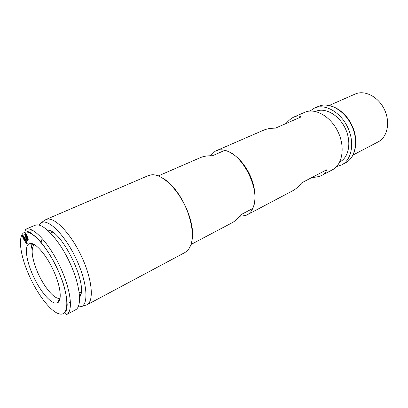 <?xml version="1.0" encoding="UTF-8"?>
<svg xmlns="http://www.w3.org/2000/svg" width="408" height="408" viewBox="0 0 408 408"><rect width="100%" height="100%" fill="white"/><g stroke="black" fill="none" stroke-linecap="round" stroke-linejoin="round"><path stroke-width="0.61" d="M210.502 155.744L214.975 151.383L216.143 150.797C225.619 146.406 241.296 156.932 249.528 174.226C257.882 191.464 256.3 210.283 246.952 214.934L292.827 190.709C295.667 189.2 298.62 186.578 301.685 182.855L326.507 169.845C326.176 172.069 324.768 173.834 322.289 175.149L320.994 175.746C318.577 176.72 315.557 177.296 311.942 177.48M216.143 150.797L263.721 130.132C266.689 128.852 270.611 128.189 275.476 128.143L301.15 116.892C299.186 115.739 296.902 115.724 294.296 116.851L304.771 112.302C315.063 107.605 330.643 116.311 337.977 131.743C345.438 147.109 342.501 164.715 332.398 169.81L322.289 175.149M309.968 111.042L314.461 108.094C324.819 103.372 340.364 111.889 347.601 127.118C354.965 142.285 351.9 159.742 341.736 164.878L336.631 166.546M315.486 111.481L315.7 111.384C324.931 107.136 338.773 114.735 345.204 128.27C351.752 141.749 349.034 157.304 339.946 161.854L339.736 161.961M246.952 214.934L245.698 215.506L239.583 216.25M285.896 123.573C288.359 120.788 290.756 118.748 293.077 117.453L294.296 116.851M329.312 105.407L355.205 94.029C364.625 89.709 378.308 96.645 384.382 109.451C390.584 122.196 387.442 137.21 378.185 141.867L353.119 154.969M158.187 175.965L200.741 157.483C203.566 156.269 207.488 155.683 212.517 155.729L224.691 150.394C243.188 153.505 261.768 192.29 252.572 208.59L240.796 214.761C237.711 218.662 234.814 221.335 232.111 222.773L191.082 244.443M162.542 178.133C179.153 186.701 195.804 221.371 192.112 239.685M84.808 305.49L86.884 304.847L185.038 252.47L187.639 250.497C193.841 243.046 193.922 230.403 187.879 212.573C180.076 190.944 162.302 173.191 151.307 174.869L148.145 175.664L45.91 219.55L44.11 220.769M86.884 304.847L86.991 304.786C94.141 301.145 92.32 279.832 81.972 257.382C71.711 234.906 55.876 217.821 47.578 219.111L45.91 219.55M70.523 303.557L69.437 302.71M38.638 225.027L41.54 222.467L43.049 222.095C51.087 220.912 66.55 237.793 76.653 259.891C86.833 281.969 88.771 302.889 81.875 306.434L78.061 307.102M47.435 230.066C61.812 229.531 89.031 286.192 79.626 297.085M81.059 292.679L79.392 292.699M58.864 301.665L58.364 301.124M32.14 249.946L30.88 243.408M30.544 233.274L31.324 229.714M34.904 225.318L36.511 224.91C44.441 223.793 59.92 240.97 70.099 263.298C80.356 285.605 82.37 306.535 75.5 309.83L66.606 314.568C73.287 311.38 71.012 290.379 60.644 267.867C50.357 245.335 34.95 227.894 27.219 228.914L25.648 229.301L34.904 225.318M55.213 303.057C48.96 302.231 38.316 288.334 32.064 273.345C26.178 259.646 24.551 246.452 28.84 243.928L30.569 243.408C36.128 243.01 46.935 255.76 53.897 271.463C60.925 287.15 62.2 301.415 57.186 302.93L55.213 303.057M26.336 238.563L25.678 237.221C24.776 235.299 24.541 234.07 24.965 233.534L25.628 233.845L25.424 232.953L25.77 233.325L27.239 236.513C28.137 238.41 28.392 239.664 28.004 240.281L27.285 239.929L27.479 240.766L27.132 240.399L26.336 238.563L26.648 238.43M26.714 243.25L26.495 241.929L26.77 241.806L26.495 241.929L25.332 239.471L25.459 241.245C24.914 241.154 24.312 240.465 23.644 239.175C22.792 237.614 22.445 236.416 22.598 235.584L22.736 235.467C23.582 235.855 24.439 236.956 25.306 238.772C26.566 240.893 27.183 242.673 27.157 244.106L25.597 242.714L25.745 242.342L26.653 243.301L27.168 243.051M25.607 233.825L25.668 234.304M27.933 239.644L27.846 239.261M28.234 239.598L27.285 239.929M25.826 234.707L25.367 234.437C25.138 234.921 25.342 235.814 25.979 237.125L26.704 238.527L25.826 234.707L26.194 234.549M25.367 234.437L25.964 234.177M27.596 239.374C27.79 238.838 27.591 237.961 26.994 236.742L26.209 235.222L27.086 239.068L27.591 239.379L28.172 239.119M26.209 235.222L26.525 235.084M26.994 236.742L27.285 236.614M26.923 239.501L27.351 239.312M25.678 237.221L25.964 237.094M23.475 236.207L23.409 235.829M25.592 240.409L25.352 240.118M27.01 243.143L27.234 243.423M24.444 237.92L23.047 236.426L23.802 238.813L25.036 240.256L24.444 237.92L24.755 237.782M25.102 240.2L25.505 240.021M25.332 239.471L25.612 239.348L25.332 239.471M25.597 242.714L25.898 242.582M22.598 235.584L22.879 235.462L22.598 235.584M23.644 239.175L23.934 239.047M60.124 298.268L58.446 298.365C52.688 297.712 42.896 285.054 37.194 271.34C31.651 257.443 30.692 248.513 34.318 244.55M50.709 232.994L51.765 231.698M41.412 241.317L42.146 238.425M25.908 232.121C17.544 232.529 19.196 252.486 28.213 273.309C36.674 293.536 51.015 312.482 59.721 313.976C68.794 316.103 69.487 297.983 59.869 274.579C50.368 251.17 33.859 231.061 25.908 232.121M314.461 108.094L318.408 106.381C328.792 101.648 344.321 110.094 351.517 125.236C358.841 140.321 355.725 157.723 345.54 162.869L341.736 164.878M41.54 222.467L46.022 219.504M80.769 294.229L79.565 295.958M50.567 233.055L52.53 232.183M66.606 314.568C65.77 314.471 65.499 313.961 65.795 313.033L67.208 305.128C67.029 299.064 65.693 291.812 63.199 283.366C57.304 265.873 46.481 247.263 36.827 237.696C32.334 233.963 29.014 231.769 26.872 231.127L25.796 230.581C25.245 229.689 25.194 229.26 25.648 229.301M25.51 240.047L25.036 240.256M23.113 236.365L23.674 236.12M27.173 243.071L26.653 243.301M34.114 244.438L28.84 243.928M60.083 298.498L57.186 302.93M81.875 306.434L86.991 304.786M50.378 230.959L48.277 230.816M79.249 292.771L81.161 291.781M318.408 106.381C328.93 101.597 344.617 109.885 351.839 125.083C359.188 140.219 355.853 157.646 345.54 162.869"/></g></svg>
